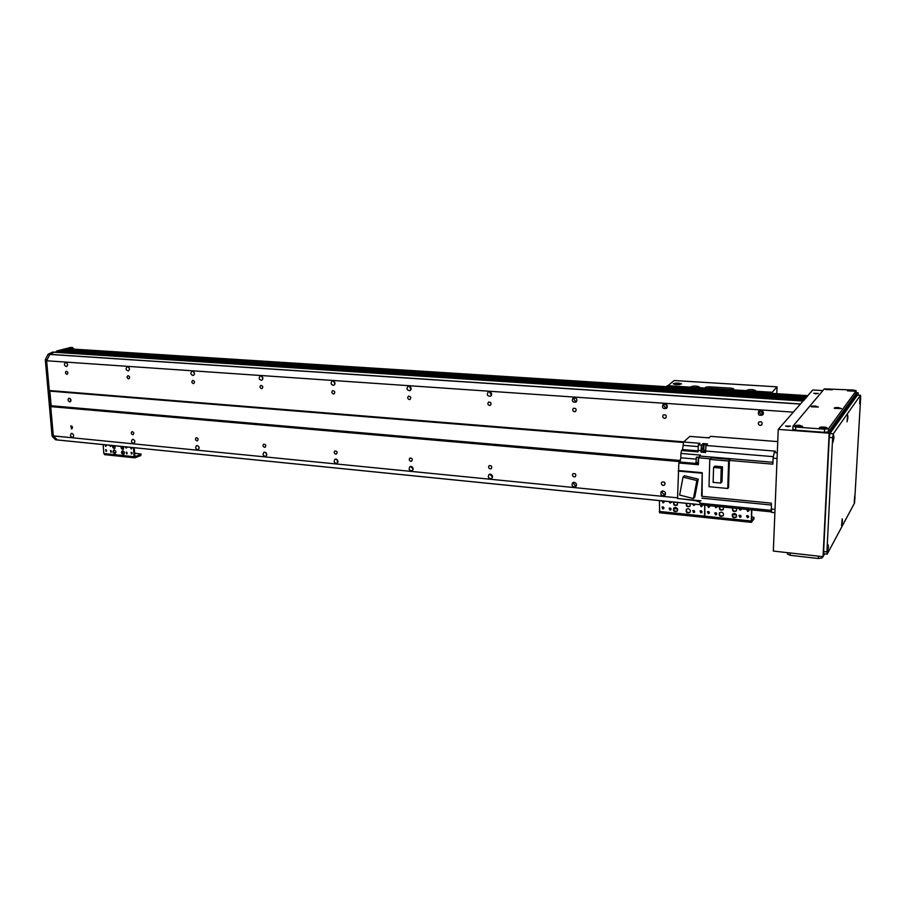 <?xml version="1.0" encoding="UTF-8"?>
<svg xmlns="http://www.w3.org/2000/svg" width="906" height="906" viewBox="0 0 906 906"><rect width="100%" height="100%" fill="white"/><g stroke="black" fill="none" stroke-linecap="round" stroke-linejoin="round"><path stroke-width="1.36" d="M667.043 405.265L666.397 404.461M763.418 412.955L760.621 410.429M411.324 467.451L412.196 466.918M490.225 474.982L491.12 474.382M573.691 482.898L574.404 482.343M806.906 396.896L807.824 395.65M805.83 398.142L806.317 397.315M804.222 400.146L805.23 398.561L60.362 350.656M803.395 400.645L55.073 351.992M55.56 439.772L57.384 439.976L55.56 439.772L52.106 436.273L53.873 436.454L57.316 439.942L771.233 511.822L57.384 439.976L53.318 435.899L46.648 360.769L793.316 412.151M49.286 390.52L683.77 441.834M760.236 425.424C758.345 424.846 757.869 423.736 758.786 422.117C761.527 421.199 762.558 422.105 761.855 424.812L760.236 425.424M760.791 410.441C763.328 411.211 763.973 412.694 762.727 414.869C759.013 416.069 757.676 414.846 758.696 411.211L760.791 410.441M664.834 403.827C667.405 404.733 667.937 406.25 666.431 408.38C662.807 408.991 661.72 407.632 663.158 404.314L664.834 403.827M574.529 397.598C577.088 398.595 577.541 400.124 575.876 402.173C572.411 402.366 571.505 400.95 573.181 397.927L574.529 397.598M489.387 391.72C491.901 392.796 492.286 394.314 490.565 396.273C487.269 396.171 486.511 394.722 488.289 391.947L489.387 391.72M408.98 386.171C411.426 387.292 411.777 388.787 410.033 390.667C406.907 390.35 406.25 388.901 408.062 386.33L408.98 386.171M332.921 380.928C335.299 382.072 335.616 383.544 333.884 385.344C330.928 384.869 330.35 383.431 332.151 381.041L332.921 380.928M260.871 375.956C263.17 377.123 263.465 378.572 261.766 380.282C258.969 379.693 258.448 378.289 260.215 376.047L260.871 375.956M192.514 371.245C194.733 372.411 195.017 373.827 193.363 375.48C190.713 374.812 190.237 373.419 191.947 371.313L192.514 371.245M127.576 366.76C129.728 367.938 130 369.32 128.392 370.916C125.877 370.18 125.436 368.81 127.089 366.817L127.576 366.76M65.821 362.502C67.893 363.68 68.154 365.027 66.602 366.568C64.201 365.786 63.794 364.439 65.391 362.547L65.821 362.502M664.551 418.368C662.626 417.689 662.229 416.556 663.339 414.959C666.035 414.484 666.873 415.48 665.842 417.972L664.551 418.368M574.472 411.732C572.558 410.973 572.218 409.829 573.453 408.3C576.035 408.13 576.726 409.184 575.525 411.46L574.472 411.732M489.534 405.469C487.666 404.665 487.371 403.521 488.651 402.06C491.109 402.117 491.698 403.193 490.395 405.288L489.534 405.469M409.319 399.557C407.485 398.708 407.224 397.587 408.527 396.194C410.848 396.409 411.358 397.485 410.033 399.421L409.319 399.557M333.419 393.951C331.653 393.091 331.403 391.992 332.695 390.656C334.903 390.984 335.345 392.06 334.031 393.861L333.419 393.951M261.517 388.651C259.796 387.779 259.58 386.703 260.837 385.412C262.933 385.843 263.329 386.896 262.038 388.583L261.517 388.651M193.295 383.623C191.63 382.74 191.426 381.686 192.661 380.452C194.643 380.939 195.005 381.981 193.737 383.566L193.295 383.623M128.482 378.844C126.874 377.961 126.67 376.93 127.871 375.73C129.762 376.273 130.09 377.292 128.867 378.799L128.482 378.844M66.829 374.303C65.277 373.419 65.073 372.4 66.229 371.256C68.029 371.834 68.335 372.83 67.157 374.269L66.829 374.303M71.483 428.855L70.827 425.877C72.627 426.364 72.978 427.338 71.88 428.81L71.483 428.855M132.65 434.71C131.098 433.861 130.872 432.853 131.97 431.675C133.85 432.105 134.224 433.102 133.103 434.642L132.65 434.71M196.919 440.848C195.311 440.01 195.073 438.98 196.206 437.757C198.176 438.13 198.584 439.138 197.44 440.78L196.919 440.848M264.529 447.315C262.865 446.488 262.615 445.435 263.759 444.166C265.843 444.461 266.296 445.48 265.13 447.224L264.529 447.315M335.752 454.133C334.042 453.317 333.77 452.253 334.926 450.928C337.111 451.12 337.621 452.139 336.443 453.997L335.752 454.133M410.871 461.313C409.127 460.531 408.821 459.444 409.965 458.062C412.264 458.119 412.842 459.149 411.698 461.143L410.871 461.313M490.237 468.9C488.447 468.153 488.119 467.066 489.229 465.627C491.641 465.503 492.298 466.522 491.222 468.674L490.237 468.9M574.211 476.93C572.399 476.239 572.014 475.14 573.056 473.657C575.57 473.294 576.352 474.28 575.378 476.601L574.211 476.93M664.472 482.275L665.072 483.238M663.203 485.446C661.391 484.812 660.95 483.736 661.867 482.207C664.46 481.528 665.378 482.456 664.619 484.97L663.203 485.446M71.868 433.362C73.873 434.484 74.167 435.797 72.763 437.304C70.374 436.681 69.898 435.39 71.336 433.43L71.868 433.362M129.49 369.093L129.06 367.734M133.001 439.319C135.062 440.441 135.368 441.777 133.918 443.34C131.415 442.785 130.906 441.471 132.389 439.399L133.001 439.319M134.847 441.301L134.462 440.327M194.473 373.985L193.759 371.868M197.214 445.582C199.343 446.681 199.671 448.051 198.188 449.682C195.56 449.206 195.005 447.87 196.511 445.684L197.214 445.582M199.161 448.006L198.414 446.182M262.853 379.002L261.891 376.352M264.779 452.162C266.976 453.249 267.315 454.642 265.809 456.341C263.046 455.967 262.434 454.619 263.963 452.298L264.779 452.162M266.783 454.88L265.718 452.524M266.568 454.71L266.307 453.125M334.914 384.212L333.702 381.154M335.933 459.093C338.198 460.169 338.572 461.573 337.066 463.34C334.155 463.113 333.465 461.754 334.994 459.263L335.933 459.093M337.995 462.037L336.613 459.285M337.236 461.46L337.349 459.84M410.996 389.659L409.478 386.273M411.007 466.409C413.317 467.439 413.725 468.878 412.23 470.701C409.172 470.667 408.402 469.308 409.897 466.647L411.007 466.409M413.113 469.523L411.369 466.488M491.448 395.356L489.557 391.743M490.293 474.144C492.66 475.118 493.113 476.567 491.675 478.47C488.47 478.662 487.575 477.326 488.991 474.45L490.293 474.144L492.468 477.371M576.658 401.335C574.495 400.939 573.713 399.693 574.302 397.587M576.862 399.614L575.944 398.164M574.189 482.309C576.578 483.226 577.099 484.665 575.752 486.635C572.411 487.156 571.369 485.865 572.626 482.751L574.189 482.309M576.454 485.605C574.461 485.378 573.566 484.28 573.792 482.309M667.088 407.587C664.574 407.519 663.577 406.284 664.109 403.872M667.326 406.771L664.981 403.838M663.09 490.973C665.468 491.799 666.08 493.215 664.902 495.242C661.459 496.182 660.225 494.97 661.199 491.607L663.09 490.973M665.48 494.257C663.192 494.359 662.105 493.283 662.218 491.041M763.237 414.099C760.417 414.552 759.16 413.419 759.455 410.678M763.328 413.815L759.738 410.577M57.576 352.151L57.758 351.302L60.294 350.645L805.219 398.561M62.129 350.758L63.488 349.841L806.306 397.315L63.431 349.841M65.255 349.954L68.097 348.833M53.318 435.899L677.541 497.824M50.713 406.624L680.123 461.63M46.648 360.769L49.773 354.427L54.054 352.264L49.785 354.416L47.078 359.897L45.3 359.784L48.007 354.303L52.673 352.072M70.068 398.459L70.917 401.018M69.683 401.879C67.825 400.837 67.576 399.625 68.924 398.244C71.098 398.878 71.495 400.078 70.124 401.834L69.683 401.879M680.497 460.508L51.144 405.741L49.841 391.109L683.577 442.502M73.816 349.138L72.559 347.542L70.498 347.462L56.716 350.996L56.557 352.083M72.254 347.564L56.716 350.996M70.498 347.462L71.076 347.496M52.106 436.273L45.3 359.784M800.394 404.076L48.007 354.303M54.394 352.174L52.276 352.14M55.628 439.795L771.244 511.856M688.175 508.719C690.27 509.421 690.836 510.667 689.874 512.456C686.839 513.453 685.672 512.422 686.374 509.365L688.175 508.719M686.567 509.183C686.08 511.992 687.246 513.011 690.044 512.241M675.48 507.428C677.575 508.13 678.13 509.376 677.144 511.177C674.109 512.116 672.965 511.063 673.724 508.04L675.48 507.428M673.928 507.858C673.396 510.633 674.528 511.675 677.326 510.961M677.484 502.456L677.28 505.061C674.392 506.035 673.215 505.05 673.713 502.083M673.86 502.094C673.747 504.71 674.936 505.627 677.45 504.846M690.202 503.736L690.021 506.318C687.11 507.349 685.91 506.363 686.408 503.362M686.533 503.374C686.431 506.024 687.643 506.941 690.191 506.103M669.998 510.123L669.194 508.277C670.678 507.836 671.233 508.345 670.859 509.829L669.998 510.123M669.409 508.107L671.018 509.602M694.845 504.212L693.747 505.525L692.716 503.996M693.011 504.019L694.789 504.982M662.83 508.945L662.037 507.088C663.52 506.669 664.064 507.19 663.679 508.662L662.83 508.945M662.252 506.93L663.838 508.436M701.856 504.869L701.969 506.375L701.063 506.703L700.338 504.755M700.395 504.755L702.116 506.148M700.893 512.887L700.044 511.052C701.538 510.531 702.127 511.029 701.81 512.547L700.893 512.887M700.247 510.871L701.255 512.479L701.957 512.32M663.758 501.075L663.792 502.558L662.954 502.841L662.229 500.927M662.331 500.927L663.962 502.332M693.566 512.57L692.728 510.724C694.211 510.225 694.8 510.735 694.46 512.241L693.566 512.57M692.931 510.554L693.917 512.162L694.619 512.015M671.233 501.833L670.146 503.136L669.126 501.618M669.443 501.652L671.165 502.615M658.922 500.554L659.727 500.633M700.78 504.767L659.727 500.667M701.98 511.494L700.417 511.324M677.529 508.979L673.6 508.572M670.723 508.277L669.398 508.141M662.603 508.311L663.939 507.813M659.647 512.671L659.409 500.633M704.879 517.405L704.789 505.186L704.494 516.148L659.206 511.426M709.591 506.363L708.13 506.216M679.76 384.563L675.004 384.506M676.352 384.642L673.215 383.827C675.978 382.808 678.775 382.842 681.584 383.918L676.352 384.642M697.552 387.575L692.093 387.564M694.075 388.255L690.859 386.794C693.668 385.775 696.499 385.809 699.353 386.919L694.075 388.255M696.34 387.847L692.954 387.983M753.667 391.12L748.062 391.064M750.213 391.811L746.759 390.282C749.658 389.252 752.569 389.32 755.491 390.475L750.213 391.811M752.501 391.415L748.945 391.494M666.714 386.715L674.177 380.543L777.042 386.839L771.278 393.34M732.558 389.773L709.047 388.232L709.081 386.783L731.369 388.176L733.634 388.765L732.184 390.86M704.188 389.082L705.661 387.134L704.947 389.138M709.081 386.783L705.661 387.134M709.047 388.232L705.627 388.583M728.968 389.942L727.076 390.203L728.968 389.942M710.372 388.765L708.481 389.025L710.372 388.765M776.77 393.691L777.042 386.839M700.44 504.755L702.127 506.137M700.27 510.859L701.969 512.298M700.904 510.712L700.395 511.278M706.714 444.71L707.529 443.929L703.011 443.566L701.38 445.118L698.367 444.869L700.01 443.328L683.588 441.992L689.828 436.386L708.979 437.892L710.61 436.341L777.744 441.607M730.123 459.41L728.617 461.018L727.756 488.481L709.013 486.703L709.783 459.41L711.357 457.813L730.123 459.41L729.387 460.429L772.852 464.155L773.09 458.187L774.177 452.57L775.366 451.143L705.921 445.48L706.499 444.925M706.725 444.699L706.08 444.653L705.695 450.531M774.879 512.694L771.55 512.354L771.312 503.136L702.093 496.352L702.229 472.694L701.595 495.99M705.921 445.48L705.559 452.502L701.029 452.128L701.38 445.118M696.963 500.893L682.32 498.98M700.995 500.837L677.529 498.504L678.832 462.989L679.851 462.026L698.413 463.657M695.57 459.07L680.825 457.802L679.851 462.026M680.825 457.802L680.927 453.43L700.417 455.084L698.571 457.79L710.383 458.81M683.588 441.992L682.546 449.569L681.538 450.497L680.927 453.43M771.074 510.35L699.828 503.215L699.851 500.724M699.511 500.69L699.432 501.698M698.82 500.622L699.228 501.799M696.895 500.429L697.461 501.301M729.387 460.429L728.526 487.587L727.756 488.481M678.832 462.989L698.39 464.71L698.571 457.79L698.435 463.034M678.662 470.565L702.229 472.694M702.15 493.985L702.173 493.102M702.263 489.829L701.72 491.199M701.765 489.75L701.946 496.024M678.152 471.063L701.742 473.192M698.243 479.149L684.415 475.741L683.022 477.122L696.884 480.542L698.243 479.149L694.777 497.1L693.418 498.549L679.625 495.061L683.022 477.122M696.884 480.542L693.418 498.549M681.538 450.497L698.016 451.868L698.367 444.869M699.126 457.088L698.594 457.757M698.968 457.122L698.401 457.077L698.062 462.921M698.13 457.258L696.363 457.1L696.057 462.558M728.617 461.018L709.783 459.41M714.845 466.126L722.478 466.794L722.025 481.675L720.768 483.068L713.124 482.354L713.566 467.462L714.845 466.126M713.566 467.462L721.221 468.13L722.478 466.794M721.221 468.13L720.768 483.068M703.226 446.998L701.029 452.128M702.92 446.975L703.011 443.566M709.398 437.473L708.447 437.847M708.571 437.609L706.567 437.7M705.819 444.835L704.053 444.687L703.736 450.123M734.381 513.453C736.453 514.098 737.054 515.321 736.204 517.122C733.169 518.357 731.901 517.383 732.41 514.223L734.381 513.453M732.592 514.042C732.275 516.952 733.543 517.904 736.363 516.907M721.301 512.116C723.384 512.773 723.973 514.008 723.101 515.808C720.055 516.975 718.809 515.978 719.387 512.841L721.301 512.116M719.568 512.66C719.205 515.548 720.429 516.522 723.26 515.593M723.407 507.088L723.282 509.602C720.293 510.769 719.036 509.806 719.523 506.692M719.613 506.703C719.534 509.466 720.814 510.361 723.441 509.387M736.51 508.402L736.408 510.893C733.384 512.128 732.116 511.165 732.592 508.006M732.671 508.017C732.614 510.825 733.905 511.709 736.555 510.678M715.638 514.846L714.766 513.023C716.261 512.468 716.861 512.966 716.567 514.495L715.638 514.846M714.959 512.853L715.978 514.449L716.714 514.268M741.301 508.889L740.145 510.214L739.092 508.662M739.353 508.685L741.255 509.602M708.254 513.645L707.393 511.811C708.888 511.278 709.489 511.777 709.183 513.294L708.254 513.645M707.597 511.641L708.605 513.238L709.33 513.068L707.609 511.63M748.515 509.568L748.673 511.029L747.688 511.426L746.77 509.625L747.994 511.029L748.809 510.803M747.461 517.688L746.544 515.888C748.039 515.265 748.673 515.729 748.458 517.292L747.461 517.688M746.725 515.718L747.778 517.281L748.594 517.066M709.273 505.661L709.353 507.111L708.424 507.451L707.688 505.503M707.745 505.503L708.775 507.054L709.5 506.884L707.79 505.514M739.908 517.36L739.002 515.548C740.485 514.936 741.119 515.412 740.882 516.964L739.908 517.36M739.183 515.378L740.225 516.952L741.017 516.737M716.974 506.431L715.842 507.756L714.8 506.216M715.083 506.25L716.918 507.179M704.619 505.152L705.446 505.231M746.827 509.399L705.446 505.276M746.816 509.444L747.733 509.489M751.595 516.59L753.985 517.496L753.883 518.764M748.594 516.284L746.657 516.08M740.678 515.469L739.262 515.321M736.499 515.038L732.342 514.608M753.871 519.07L751.346 522.354L751.538 509.874M708.141 512.592L709.387 512.388M751.346 522.354L704.743 517.473L704.494 516.148L751.142 521.007M751.833 509.908L751.493 520.859L753.928 517.654M122.786 450.826C124.598 451.811 124.881 453 123.612 454.382C121.404 453.895 120.94 452.74 122.231 450.905L122.786 450.826M122.627 450.826C121.778 452.434 122.208 453.555 123.952 454.178M114.303 449.965C116.115 450.95 116.387 452.128 115.13 453.51C112.933 453.011 112.48 451.856 113.76 450.033L114.303 449.965M114.156 449.954C113.307 451.55 113.748 452.672 115.47 453.306M115.232 445.831L114.722 448.447C113.069 448.413 112.401 447.451 112.706 445.571M113.329 445.639L115.062 448.244M123.726 446.681L123.216 449.308C121.551 449.274 120.872 448.323 121.189 446.432M121.8 446.488L123.556 449.104M110.894 452.287L110.487 450.542L110.894 452.287M110.917 450.542L111.472 451.969M126.829 446.998L126.194 448.096L125.402 446.851M126.115 446.93L126.783 447.791M106.059 451.426L105.662 449.682L106.059 451.426M106.081 449.693L106.636 451.109M131.495 447.439L131.121 448.957L130.498 447.338M131.053 447.394L131.698 448.651M131.495 454.053L131.087 452.298L131.495 454.053M131.506 452.298L132.083 453.747M106.047 444.903L105.662 446.375L105.028 444.801M105.606 444.857L106.228 446.069M126.636 453.917L126.228 452.162L126.636 453.917M126.647 452.162L127.225 453.6M111.053 445.412L110.441 446.499L109.649 445.265M110.373 445.344L111.019 446.194M99.626 444.223L127.519 447.032M140.758 455.582L141.109 454.076L140.758 455.582L134.858 457.824L134.122 456.692L133.454 447.632M134.609 453.147L141.109 454.065M132.095 452.887L131.404 452.819M124.269 452.083L122.922 451.947M104.892 454.619L103.85 453.532L103.137 444.608M134.201 447.711L134.994 456.635L140.668 454.427M122.774 450.882L122.854 451.969L122.129 451.89M122.854 451.969L122.91 450.848M122.627 447.156L122.582 448.289L122.627 447.156L121.744 447.066M122.491 447.213L121.744 447.134M815.638 393.793L813.747 393.295L818.243 393.442L815.638 393.793M788.73 426.613L787.314 426.556M787.597 426.59L785.57 425.99L790.519 426.16L787.597 426.59M858.027 395.084L858.163 392.774L829.16 433.181L823.056 556.68L824.607 553.826M823.056 556.68L773.339 551.063L778.243 429.387L812.739 389.976L822.863 390.599M856.057 392.638L858.163 392.774M778.243 429.387L829.16 433.181M828.435 547.247L827.45 551.89L828.141 544.71L828.435 547.247M847.914 417.632L847.053 421.822L847.631 414.903L847.914 417.632M854.992 498.13L854.188 502.184L854.766 495.763L854.992 498.13M860.36 399.705L859.59 403.634L860.122 397.077L860.36 399.705M842.467 521.301L841.572 525.627L842.206 518.844L842.467 521.301M833.95 437.745L832.976 442.23L833.611 434.903L833.95 437.745M857.563 395.118L860.507 395.243L860.666 397.541L854.551 503.011L827.269 553.962L826.918 551.89L823.622 551.516L829.262 437.428L832.637 437.689L833.293 433.815L829.93 433.566L829.262 437.428M860.428 395.299L833.293 433.815M832.637 437.689L826.918 551.89M823.622 551.516L823.826 553.736L827.121 554.11M829.93 433.566L857.416 395.107M822.807 556.658L822.127 557.926L822.184 556.578M818.446 556.159L818.322 558.504L822.127 557.926M818.322 558.504L790.168 555.299L790.27 552.977M787.541 553.996L790.168 555.299M823.837 427.043C826.295 427.281 827.348 427.666 827.019 428.198L819.466 427.904C819.239 427.213 820.7 426.93 823.837 427.043M815.366 406.047L818.322 407.032L811.244 406.794C811.074 406.194 812.456 405.945 815.366 406.047M851.323 390.214L854.256 391.12L847.438 390.882L851.323 390.214M829.466 388.889L832.32 389.773L825.581 389.546L829.466 388.889M838.367 407.575L841.425 408.583L834.256 408.323C834.086 407.723 835.457 407.474 838.367 407.575M799.545 425.276L802.625 426.409L795.162 426.137C794.947 425.458 796.408 425.163 799.545 425.276M792.886 429.24L795.604 430.18L795.74 427.066L793.022 426.126L824.324 388.855L853.531 390.056L856.159 390.724L855.989 393.464M795.74 427.066L824.607 429.184L824.449 432.332L795.604 430.18M824.449 432.332L828.333 431.868L828.48 428.719L824.607 429.184M828.48 428.719L856.136 390.792M855.989 393.612L828.333 431.868M57.542 351.732L803.848 400.124M57.758 351.302L804.335 399.569M62.106 350.407L805.604 398.119M62.231 350.146L805.887 397.791M65.232 349.603L806.691 396.885M65.357 349.342L806.974 396.556M67.497 348.787L807.71 395.707M54.066 352.253L803.044 401.041M48.075 354.223L800.485 403.963M54.337 352.185L52.571 352.072M57.576 351.505L56.5 351.426M691.357 387.19L667.122 385.662M771.618 392.241L753.724 391.12M747.337 390.713L732.546 389.784M704.562 388.017L697.518 387.575M731.369 388.176L731.323 389.637M774.177 452.57L777.303 452.83M771.244 505.016L701.89 498.175M771.085 509.002L775.015 509.399M777.065 458.515L773.09 458.187M701.142 450.644L698.13 450.395M705.672 451.018L773.203 456.647M772.931 462.286L699.942 456.08M682.546 449.569L698.096 450.871M683.509 445.378L698.288 446.601M705.649 451.505L701.991 451.199M134.122 456.692L103.85 453.532M807.767 395.65L67.814 348.765M52.616 352.06L54.36 352.174M70.804 347.428L72.559 347.542M704.743 517.473L659.5 512.739M697.258 501.403L699.013 501.573M697.869 463.011L698.435 463.057M695.876 462.638L697.643 462.785M703.577 450.203L705.355 450.35M753.985 517.496L753.928 518.912M134.858 457.824L104.609 454.653M860.507 395.243L857.495 395.05M787.552 552.671L787.484 554.166M856.011 393.532L856.159 390.724M792.841 429.365L792.977 426.25"/></g></svg>
